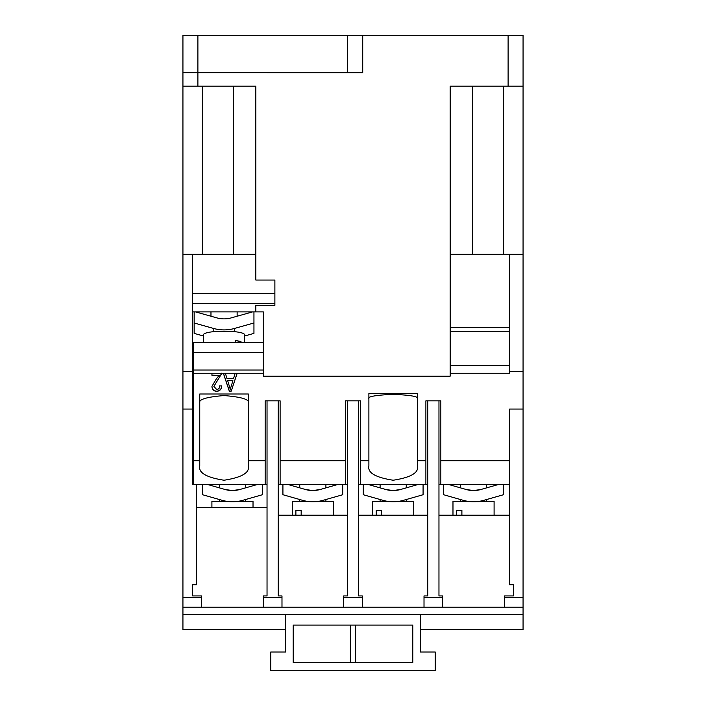 <?xml version="1.0" encoding="UTF-8"?>
<svg xmlns="http://www.w3.org/2000/svg" width="706" height="706" viewBox="0 0 706 706"><rect width="100%" height="100%" fill="white"/><g stroke="black" fill="none" stroke-linecap="round" stroke-linejoin="round"><path stroke-width="1.06" d="M523.067 597.444L523.067 607.16L504.375 607.16L504.375 597.444L523.067 597.444L523.067 35.3L523.067 86.132L450.172 86.132L450.172 376.166L263.303 376.166L450.181 376.174L450.181 331.326L509.608 331.326M477.432 490.255L473.541 490.546L480.707 489.549L498.189 484.563M207.811 484.563L225.293 489.549A26.166 26.166 0 0 0 239.625 489.549L232.459 490.546L236.254 490.273M316.712 490.255L312.82 490.546L319.986 489.549L337.468 484.563M368.532 484.563L386.014 489.549A26.166 26.166 0 0 0 400.346 489.549L393.18 490.546L396.975 490.273M199.754 402.985C198.377 399.472 206.47 396.993 224.049 395.554C241.629 396.993 249.73 399.472 248.344 402.985M368.885 398.599C367.508 396.578 375.601 395.148 393.18 394.319C410.76 395.148 418.852 396.578 417.475 398.599M503.44 484.563L503.44 494.729L483.778 500.333A37.374 37.374 0 0 1 473.541 501.754L470.884 501.666M473.541 501.754A37.374 37.374 0 0 1 463.304 500.333L443.642 494.729L443.642 484.563M448.884 484.563L466.375 489.549A26.166 26.166 0 0 0 480.707 489.549A26.166 26.166 0 0 1 473.541 490.546L469.746 490.273M476.215 501.666L494.094 501.384L494.094 515.212M452.978 515.212L452.978 501.384L468.263 501.384M456.605 515.212L456.605 510.359L461.892 510.359L461.892 515.212M229.803 501.666L232.459 501.754A37.374 37.374 0 0 1 222.222 500.333L202.56 494.729L202.56 484.563M228.567 490.255L232.459 490.546L225.293 489.549A26.166 26.166 0 0 0 239.625 489.549L257.116 484.563M237.737 501.384L253.022 501.384L253.022 507.738M211.906 507.738L211.906 501.384L227.191 501.384M193.4 484.563L193.4 460.709L199.754 460.709L199.754 394.01L248.344 394.01L248.344 424.765M288.172 484.563L305.654 489.549A26.166 26.166 0 0 0 319.986 489.549A26.166 26.166 0 0 1 312.82 490.546L309.025 490.273M342.719 484.563L342.719 494.729L323.057 500.333A37.374 37.374 0 0 1 312.82 501.754L310.163 501.666M312.82 501.754A37.374 37.374 0 0 1 302.583 500.333L282.921 494.729L282.921 484.563M315.494 501.666L333.373 501.384L333.373 515.212M292.266 515.212L292.266 501.384L307.551 501.384M295.885 515.212L295.885 510.359L301.171 510.359L301.171 515.212M389.288 490.255L393.18 490.546A26.166 26.166 0 0 0 400.346 489.549L417.828 484.563M390.524 501.666L393.18 501.754A37.374 37.374 0 0 1 382.943 500.333L363.281 494.729L363.281 484.563M398.449 501.384L413.734 501.384L413.734 515.212M372.627 515.212L372.627 501.384L387.903 501.384M376.245 515.212L376.245 510.359L381.531 510.359L381.531 515.212M252.616 311.884L231.215 317.885A26.166 25.769 180 0 1 216.883 317.885L195.483 311.884M203.496 342.534L203.496 334.732A20.553 3.565 180 0 1 218.816 331.282L229.282 331.282A20.553 3.565 180 0 1 238.584 332.208A20.553 3.565 180 0 1 244.611 334.732L244.611 342.534M194.15 311.884L194.15 322.995L213.812 328.511A37.374 36.809 -0 0 0 224.049 329.914A37.374 36.809 -0 0 0 234.286 328.511L253.948 322.995L253.948 311.884M235.698 342.463L240.984 341.545A20.553 3.565 180 0 0 238.584 341.042A20.553 3.565 180 0 0 235.698 340.627L235.698 342.534M240.984 341.545L240.984 342.534M420.282 614.635L420.282 652.009L435.231 652.009L435.231 670.7L270.769 670.7L270.769 652.009L285.718 652.009L285.718 629.584L182.933 629.584L182.933 409.065L192.659 409.065L192.659 484.563L267.036 484.563M196.392 484.563L196.392 584.736L192.659 584.736L192.659 595.943L201.625 595.943L201.625 607.16L182.933 607.16L263.294 607.16L263.294 595.943L267.036 595.943L267.036 400.84M182.933 409.065L182.933 72.674L362.716 72.683L362.716 35.3L523.067 35.3M509.608 515.212L438.964 515.212M504.375 597.444L504.375 595.943L513.341 595.943L513.341 584.736L509.608 584.736L509.608 409.065L523.067 409.065M442.706 597.444L442.706 607.16L424.015 607.16L424.015 597.444L442.706 597.444L442.706 595.943L438.964 595.943L438.964 400.84M248.344 394.01L248.344 460.709L265.165 460.709L265.165 400.84L280.114 400.84L280.114 460.709L345.525 460.709L345.525 400.84L360.475 400.84L360.475 460.709L368.885 460.709L368.885 466.128C367.508 472.791 375.601 477.494 393.18 480.23C410.76 477.494 418.852 472.791 417.475 466.128L417.475 460.709L425.886 460.709L425.886 400.84L440.835 400.84L440.835 460.709L509.608 460.709M417.475 460.709L417.475 393.392L368.885 393.392L368.885 460.709M450.181 373.262L509.608 373.262L509.608 371.691L523.067 371.691M347.396 72.674L347.396 35.3L362.346 35.3L362.346 72.674L197.892 72.674L197.892 86.132L255.819 86.132L255.819 280.053L274.881 280.053L274.881 305.345L255.819 305.345L255.819 311.884L263.303 311.884L263.303 376.166L263.294 342.534L193.4 342.534L193.4 370.041L263.294 370.041M237.181 373.262L231.215 391.168L229.318 391.168L223.343 373.262L225.364 373.262L226.997 378.61L233.527 378.61L235.16 373.262L263.294 373.262M223.343 373.262L221.887 373.262L213.883 386.42L216.742 389.535C218.807 389.183 219.795 387.938 219.707 385.82L221.649 386.05C221.534 389.262 219.875 391.045 216.671 391.398C213.618 391.089 212.047 389.421 211.941 386.385L216.336 378.831L219.222 375.354L211.941 375.354L211.941 373.262L221.887 373.359M193.4 460.709L193.4 370.041M440.835 460.709L440.835 484.563L509.608 484.563M440.835 484.563L438.964 484.563M420.282 652.009L420.282 629.584L523.067 629.584L523.067 607.16L442.706 607.16M503.625 254.328L503.625 86.132M523.067 254.328L450.172 254.328M509.608 254.328L509.608 371.691M427.757 400.84L427.757 595.943L424.015 595.943L424.015 597.444M347.396 400.84L347.396 595.943L343.654 595.943L343.654 597.444L362.346 597.444L362.346 607.16L263.294 607.16M358.604 400.84L358.604 595.943L362.346 595.943L362.346 597.444M347.396 515.212L278.243 515.212M267.036 507.738L196.392 507.738M278.243 400.84L278.243 595.943L281.985 595.943L281.985 607.16M262.358 484.563L262.358 494.729L242.696 500.333A37.374 37.374 0 0 1 232.459 501.754M427.757 515.212L358.604 515.212M280.114 460.709L280.114 484.563L278.243 484.563M280.114 484.563L347.396 484.563M360.475 460.709L360.475 484.563L427.757 484.563M360.475 484.563L358.604 484.563M423.079 484.563L423.079 494.729L403.417 500.333A37.374 37.374 0 0 1 393.18 501.754M255.819 86.132L255.819 254.328L192.659 254.328L192.659 409.065M182.933 371.691L192.659 371.691M192.659 254.328L182.933 254.328M202.375 254.328L202.375 86.132M197.892 86.132L182.933 86.132M265.165 484.563L265.165 460.709M248.344 460.709L248.344 466.128C249.73 472.791 241.629 477.494 224.049 480.23C206.47 477.494 198.377 472.791 199.754 466.128L199.754 460.709M345.525 484.563L345.525 460.709M425.886 484.563L425.886 460.709M237.11 373.262L231.215 391.168M231.215 390.947L229.318 391.168M229.318 390.947L223.423 373.262M221.887 373.05L213.883 386.42M221.649 385.838C221.534 389.041 219.875 390.824 216.671 391.186L216.671 391.398M216.671 391.186C213.618 390.877 212.047 389.2 211.941 386.164M211.941 375.142L219.222 375.354M465.545 500.889L463.304 500.333C459.571 499.266 459.571 499.266 463.304 500.333L443.642 494.729M503.44 494.729L483.778 500.333C487.502 499.266 487.502 499.266 483.778 500.333L481.536 500.889M466.375 489.549L473.541 490.546M509.608 327.584L450.172 327.584M222.222 500.333C218.498 499.266 218.498 499.266 222.222 500.333L202.56 494.729M262.358 494.729L242.696 500.333C246.429 499.266 246.429 499.266 242.696 500.333L240.455 500.898M282.921 494.729L302.583 500.333C298.85 499.266 298.85 499.266 302.583 500.333L304.824 500.889M342.719 494.729L323.057 500.333C326.79 499.266 326.79 499.266 323.057 500.333L320.815 500.889M305.654 489.549L312.82 490.546M382.943 500.333C379.21 499.266 379.21 499.266 382.943 500.333L363.281 494.729M423.079 494.729L403.417 500.333C407.15 499.266 407.15 499.266 403.417 500.333L401.176 500.898M393.18 490.546L386.014 489.549M192.659 371.391L193.4 371.391M255.819 311.884L192.659 311.884M193.4 352.47L263.294 352.47M232.892 380.702L227.641 380.49L230.262 389.297L232.892 380.702L227.641 380.702M203.496 336.003L194.15 333.382L194.15 322.995M244.611 336.003L253.948 333.382L253.948 322.995M197.892 72.674L182.933 72.674L182.933 35.3L197.892 35.3L197.892 72.674M347.396 35.3L197.892 35.3M355.612 662.475L355.612 625.101M350.388 625.101L350.388 662.475M293.202 662.475L412.798 662.475L412.798 625.101L293.202 625.101L293.202 662.475M285.718 652.009L285.718 614.635M424.015 607.16L343.654 607.16L343.654 597.444M182.933 614.635L523.067 614.635M450.181 365.655L509.608 365.655M213.812 331.644L213.812 328.511M182.933 597.444L201.625 597.444M193.4 373.262L211.941 373.262M508.108 86.132L508.108 35.3M263.294 597.444L281.985 597.444M225.364 373.262L235.16 373.262M472.596 86.132L472.596 254.328M274.881 303.58L192.659 303.58M274.881 293.625L192.659 293.625M233.395 254.328L233.395 86.132M234.286 331.644L234.286 328.511M486.619 484.563L486.619 487.864M245.547 484.563L245.547 487.864M325.898 484.563L325.898 487.864M406.259 484.563L406.259 487.864M237.137 311.884L237.137 316.226M460.453 484.563L460.453 487.864M219.381 484.563L219.381 487.864M299.741 484.563L299.741 487.864M380.102 484.563L380.102 487.864M486.619 499.521L486.619 501.384M460.453 499.521L460.453 501.384M245.547 499.521L245.547 501.384M219.381 499.521L219.381 501.384M299.741 499.521L299.741 501.384M325.898 499.521L325.898 501.384M380.102 499.521L380.102 501.384M406.259 499.521L406.259 501.384M210.97 311.884L210.97 316.226"/></g></svg>
